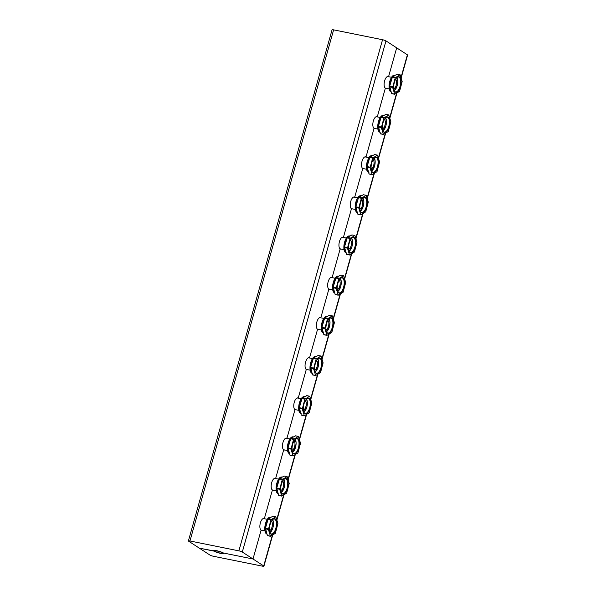 <?xml version="1.0" encoding="UTF-8"?>
<svg xmlns="http://www.w3.org/2000/svg" width="596" height="596" viewBox="0 0 596 596"><rect width="100%" height="100%" fill="white"/><g stroke="black" fill="none" stroke-linecap="round" stroke-linejoin="round"><path stroke-width="0.89" d="M220.341 553.125A4.224 0.648 15.7 0 1 214.642 550.92A4.224 0.648 15.7 0 1 218.881 551.442A4.224 0.648 15.7 0 1 222.77 553.207A4.224 0.648 15.7 0 1 220.341 553.125M220.662 553.334A5.066 0.775 -164.3 0 0 223.589 553.431A5.066 0.775 -164.3 0 0 218.918 551.315A5.066 0.775 -164.3 0 0 213.83 550.689A5.066 0.775 -164.3 0 0 220.662 553.334M395.61 79.365A4.731 2.056 -78.6 0 1 396.251 85.101A4.731 2.056 -78.6 0 1 393.747 88.566M384.308 119.55A4.731 2.056 -78.6 0 1 384.956 125.287A4.731 2.056 -78.6 0 1 382.453 128.751M373.014 159.735A4.731 2.056 -78.6 0 1 373.662 165.472A4.731 2.056 -78.6 0 1 371.159 168.936M361.72 199.913A4.731 2.056 -78.6 0 1 362.368 205.657A4.731 2.056 -78.6 0 1 359.865 209.121M350.426 240.099A4.731 2.056 -78.6 0 1 351.074 245.835A4.731 2.056 -78.6 0 1 348.571 249.299M339.131 280.284A4.731 2.056 -78.6 0 1 339.78 286.02A4.731 2.056 -78.6 0 1 337.276 289.485M271.359 521.388A4.731 2.056 -78.6 0 1 272.007 527.125A4.731 2.056 -78.6 0 1 269.504 530.589M282.653 481.203A4.731 2.056 -78.6 0 1 283.301 486.939A4.731 2.056 -78.6 0 1 280.798 490.404M293.955 441.018A4.731 2.056 -78.6 0 1 294.595 446.754A4.731 2.056 -78.6 0 1 292.092 450.218M305.249 400.832A4.731 2.056 -78.6 0 1 305.89 406.576A4.731 2.056 -78.6 0 1 303.386 410.033M316.543 360.655A4.731 2.056 -78.6 0 1 317.184 366.391A4.731 2.056 -78.6 0 1 314.681 369.855M327.837 320.469A4.731 2.056 -78.6 0 1 328.485 326.206A4.731 2.056 -78.6 0 1 325.982 329.67M213.971 550.965L213.934 551.099A5.409 0.827 15.7 0 1 213.502 550.6A5.409 0.827 15.7 0 1 217.749 550.957A5.409 0.827 15.7 0 1 223.478 553.028L253.009 558.988L242.304 552.023A2.704 0.417 -164.3 0 0 238.869 550.86L189.953 540.989A2.704 0.417 -164.3 0 0 188.396 540.937A2.704 0.417 -164.3 0 0 188.612 541.183L199.317 548.149L213.934 551.099A5.409 0.827 -164.3 0 0 219.663 553.17A5.409 0.827 -164.3 0 0 223.91 553.528A5.409 0.827 -164.3 0 0 223.478 553.028L253.009 558.988L263.715 565.947A2.704 0.417 15.7 0 1 263.931 566.2A2.704 0.417 15.7 0 1 262.374 566.148L213.457 556.269A2.704 0.417 15.7 0 1 210.023 555.114L199.317 548.149L213.971 550.965M262.158 530.351A6.079 2.645 101.4 0 1 261.517 530.388A6.079 2.645 101.4 0 1 261.093 530.216L253.009 558.988L261.093 530.216A6.079 2.645 -78.6 0 1 260.243 523.4A6.079 2.645 -78.6 0 1 263.924 518.468A6.079 2.645 -78.6 0 1 264.348 518.639L263.469 518.468L264.348 518.639L272.394 490.031A6.079 2.645 -78.6 0 1 271.538 483.214A6.079 2.645 -78.6 0 1 275.218 478.283A6.079 2.645 -78.6 0 1 275.643 478.461L274.763 478.283L275.643 478.461L283.689 449.846A6.079 2.645 -78.6 0 1 282.832 443.029A6.079 2.645 -78.6 0 1 286.52 438.097A6.079 2.645 -78.6 0 1 286.937 438.276L286.058 438.097L286.937 438.276L294.983 409.668A6.079 2.645 -78.6 0 1 294.126 402.851A6.079 2.645 -78.6 0 1 297.814 397.919A6.079 2.645 -78.6 0 1 298.231 398.091L297.352 397.912L298.231 398.091L306.277 369.483A6.079 2.645 -78.6 0 1 305.42 362.666A6.079 2.645 -78.6 0 1 309.108 357.734A6.079 2.645 -78.6 0 1 309.533 357.905L308.646 357.734L309.533 357.905L317.571 329.297A6.079 2.645 -78.6 0 1 316.714 322.481A6.079 2.645 -78.6 0 1 320.402 317.549A6.079 2.645 -78.6 0 1 320.827 317.728L319.94 317.549L320.827 317.728L328.865 289.112A6.079 2.645 -78.6 0 1 328.016 282.295A6.079 2.645 -78.6 0 1 331.696 277.363A6.079 2.645 -78.6 0 1 332.121 277.542L331.242 277.363L332.121 277.542L340.16 248.934A6.079 2.645 -78.6 0 1 339.31 242.118A6.079 2.645 -78.6 0 1 342.991 237.186A6.079 2.645 -78.6 0 1 343.415 237.357L342.536 237.178L343.415 237.357L351.454 208.749A6.079 2.645 -78.6 0 1 350.604 201.932A6.079 2.645 -78.6 0 1 354.285 197A6.079 2.645 -78.6 0 1 354.709 197.172L353.83 197L354.709 197.172L362.748 168.564A6.079 2.645 -78.6 0 1 361.899 161.747A6.079 2.645 -78.6 0 1 365.579 156.815A6.079 2.645 -78.6 0 1 366.004 156.994L365.125 156.815L366.004 156.994L374.05 128.378A6.079 2.645 -78.6 0 1 373.193 121.562A6.079 2.645 -78.6 0 1 376.873 116.63A6.079 2.645 -78.6 0 1 377.298 116.809L376.419 116.63L377.298 116.809L385.344 88.193A6.079 2.645 -78.6 0 1 384.487 81.384A6.079 2.645 -78.6 0 1 388.175 76.452A6.079 2.645 -78.6 0 1 388.592 76.623L387.713 76.444L388.592 76.623L396.683 47.851L388.592 76.623A6.079 2.645 101.4 0 1 388.748 76.735M188.396 540.937L332.069 29.8A2.704 0.417 15.7 0 1 333.626 29.852L382.543 39.731A2.704 0.417 15.7 0 1 385.977 40.886L407.388 54.817A2.704 0.417 -164.3 0 1 407.604 55.063L401.145 78.039M329.439 315.321L324.76 317.75L321.915 327.316L323.814 334.579L326.854 335.317M327.457 318.823L332.33 315.865L334.401 322.682L331.816 332.419L326.951 335.377L324.872 328.56L327.457 318.823L324.47 318.219M329.238 318.599A7.606 3.308 -78.6 0 1 330.847 318.108A7.606 3.308 -78.6 0 1 332.583 326.213A7.606 3.308 -78.6 0 1 327.837 333.015A7.606 3.308 -78.6 0 1 327.308 332.791A7.606 3.308 -78.6 0 1 326.541 331.927M327.517 333.171A7.942 3.449 101.4 0 0 333.238 324.999A7.942 3.449 101.4 0 0 329.379 318.473A7.942 3.449 101.4 0 0 326.25 324.939A7.942 3.449 101.4 0 0 326.63 332.106A7.942 3.449 101.4 0 0 327.517 333.171M318.137 355.507L313.466 357.928L310.62 367.501L312.513 374.765L315.56 375.495M316.163 359.008L321.035 356.043L323.106 362.867L320.521 372.597L315.649 375.562L313.578 368.738L316.163 359.008L313.176 358.405M317.936 358.785A7.606 3.308 -78.6 0 1 319.545 358.293A7.606 3.308 -78.6 0 1 321.281 366.398A7.606 3.308 -78.6 0 1 316.543 373.193A7.606 3.308 -78.6 0 1 316.014 372.977A7.606 3.308 -78.6 0 1 315.247 372.113M316.215 373.357A7.942 3.449 101.4 0 0 321.937 365.184A7.942 3.449 101.4 0 0 318.085 358.658A7.942 3.449 101.4 0 0 314.956 365.117A7.942 3.449 101.4 0 0 315.336 372.291A7.942 3.449 101.4 0 0 316.215 373.357M340.733 275.136L336.055 277.565L333.209 287.13L335.108 294.402L338.148 295.132M338.751 278.637L343.624 275.68L345.695 282.497L343.117 292.234L338.245 295.191L336.166 288.375L338.751 278.637L335.772 278.034M340.532 278.421A7.606 3.308 -78.6 0 1 342.141 277.922A7.606 3.308 -78.6 0 1 343.877 286.028A7.606 3.308 -78.6 0 1 339.131 292.83A7.606 3.308 -78.6 0 1 338.603 292.606A7.606 3.308 -78.6 0 1 337.843 291.749M338.811 292.994A7.942 3.449 101.4 0 0 344.533 284.821A7.942 3.449 101.4 0 0 340.674 278.287A7.942 3.449 101.4 0 0 337.552 284.754A7.942 3.449 101.4 0 0 337.925 291.921A7.942 3.449 101.4 0 0 338.811 292.994M352.027 234.951L347.349 237.379L344.51 246.945L346.403 254.216L349.45 254.946M350.046 238.452L354.918 235.495L356.989 242.311L354.411 252.048L349.539 255.006L347.461 248.189L350.046 238.452L347.066 237.849M351.826 238.236A7.606 3.308 -78.6 0 1 353.435 237.737A7.606 3.308 -78.6 0 1 355.171 245.843A7.606 3.308 -78.6 0 1 350.426 252.644A7.606 3.308 -78.6 0 1 349.897 252.428A7.606 3.308 -78.6 0 1 349.137 251.564M350.105 252.808A7.942 3.449 101.4 0 0 355.827 244.636A7.942 3.449 101.4 0 0 351.968 238.102A7.942 3.449 101.4 0 0 348.846 244.569A7.942 3.449 101.4 0 0 349.219 251.735A7.942 3.449 101.4 0 0 350.105 252.808M306.843 395.684L302.172 398.113L299.326 407.679L301.218 414.95L304.265 415.68M304.869 399.186L309.734 396.228L311.812 403.045L309.227 412.782L304.355 415.74L302.284 408.923L304.869 399.186L301.881 398.59M306.642 398.97A7.606 3.308 -78.6 0 1 308.251 398.471A7.606 3.308 -78.6 0 1 309.987 406.584A7.606 3.308 -78.6 0 1 305.241 413.378A7.606 3.308 -78.6 0 1 304.712 413.162A7.606 3.308 -78.6 0 1 303.953 412.298M304.921 413.542A7.942 3.449 101.4 0 0 310.643 405.369A7.942 3.449 101.4 0 0 306.791 398.843A7.942 3.449 101.4 0 0 303.662 405.302A7.942 3.449 101.4 0 0 304.035 412.469A7.942 3.449 101.4 0 0 304.921 413.542M363.322 194.773L358.643 197.194L355.805 206.76L357.697 214.031L360.744 214.761M361.34 198.274L366.212 195.309L368.283 202.133L365.706 211.863L360.833 214.828L358.762 208.004L361.34 198.274L358.36 197.671M363.12 198.051A7.606 3.308 -78.6 0 1 364.73 197.559A7.606 3.308 -78.6 0 1 366.465 205.665A7.606 3.308 -78.6 0 1 361.72 212.459A7.606 3.308 -78.6 0 1 361.191 212.243A7.606 3.308 -78.6 0 1 360.431 211.379M361.399 212.623A7.942 3.449 101.4 0 0 367.121 204.45A7.942 3.449 101.4 0 0 363.262 197.924A7.942 3.449 101.4 0 0 360.14 204.383A7.942 3.449 101.4 0 0 360.513 211.558A7.942 3.449 101.4 0 0 361.399 212.623M295.549 435.87L290.878 438.298L288.032 447.864L289.924 455.135L292.971 455.865M293.567 439.371L298.44 436.414L300.518 443.23L297.933 452.967L293.061 455.925L290.99 449.108L293.567 439.371L290.587 438.768M295.348 439.155A7.606 3.308 -78.6 0 1 296.957 438.656A7.606 3.308 -78.6 0 1 298.693 446.762A7.606 3.308 -78.6 0 1 293.947 453.563A7.606 3.308 -78.6 0 1 293.418 453.34A7.606 3.308 -78.6 0 1 292.658 452.483M293.627 453.727A7.942 3.449 101.4 0 0 299.348 445.555A7.942 3.449 101.4 0 0 295.497 439.021A7.942 3.449 101.4 0 0 292.368 445.488A7.942 3.449 101.4 0 0 292.74 452.655A7.942 3.449 101.4 0 0 293.627 453.727M374.616 154.588L369.937 157.016L367.099 166.582L368.991 173.846L372.038 174.583M372.634 158.089L377.506 155.131L379.585 161.948L377 171.685L372.127 174.643L370.056 167.826L372.634 158.089L369.654 157.486M374.415 157.865A7.606 3.308 -78.6 0 1 376.024 157.374A7.606 3.308 -78.6 0 1 377.76 165.479A7.606 3.308 -78.6 0 1 373.014 172.274A7.606 3.308 -78.6 0 1 372.485 172.058A7.606 3.308 -78.6 0 1 371.725 171.194M372.694 172.438A7.942 3.449 101.4 0 0 378.415 164.265A7.942 3.449 101.4 0 0 374.564 157.739A7.942 3.449 101.4 0 0 371.435 164.205A7.942 3.449 101.4 0 0 371.807 171.372A7.942 3.449 101.4 0 0 372.694 172.438M284.255 476.055L279.584 478.484L276.738 488.05L278.63 495.321L281.677 496.051M282.273 479.557L287.145 476.599L289.224 483.416L286.639 493.153L281.766 496.11L279.695 489.294L282.273 479.557L279.293 478.953M284.054 479.333A7.606 3.308 -78.6 0 1 285.663 478.841A7.606 3.308 -78.6 0 1 287.399 486.947A7.606 3.308 -78.6 0 1 282.653 493.749A7.606 3.308 -78.6 0 1 282.124 493.525A7.606 3.308 -78.6 0 1 281.364 492.668M282.333 493.905A7.942 3.449 101.4 0 0 288.054 485.74A7.942 3.449 101.4 0 0 284.203 479.206A7.942 3.449 101.4 0 0 281.074 485.673A7.942 3.449 101.4 0 0 281.446 492.84A7.942 3.449 101.4 0 0 282.333 493.905M385.91 114.402L381.239 116.831L378.393 126.397L380.285 133.668L383.332 134.398M383.928 117.904L388.801 114.946L390.879 121.763L388.294 131.5L383.422 134.458L381.351 127.641L383.928 117.904L380.948 117.3M385.709 117.68A7.606 3.308 -78.6 0 1 387.318 117.189A7.606 3.308 -78.6 0 1 389.054 125.294A7.606 3.308 -78.6 0 1 384.308 132.096A7.606 3.308 -78.6 0 1 383.779 131.872A7.606 3.308 -78.6 0 1 383.019 131.016M383.988 132.252A7.942 3.449 101.4 0 0 389.709 124.087A7.942 3.449 101.4 0 0 385.858 117.554A7.942 3.449 101.4 0 0 382.729 124.02A7.942 3.449 101.4 0 0 383.101 131.187A7.942 3.449 101.4 0 0 383.988 132.252M272.961 516.24L268.282 518.662L265.444 528.235L267.336 535.499L270.383 536.236M270.979 519.742L275.851 516.777L277.922 523.601L275.345 533.338L270.472 536.296L268.401 529.479L270.979 519.742L267.999 519.138M272.759 519.518A7.606 3.308 -78.6 0 1 274.369 519.027A7.606 3.308 -78.6 0 1 276.104 527.132A7.606 3.308 -78.6 0 1 271.359 533.927A7.606 3.308 -78.6 0 1 270.83 533.711A7.606 3.308 -78.6 0 1 270.07 532.846M271.038 534.091A7.942 3.449 101.4 0 0 276.76 525.918A7.942 3.449 101.4 0 0 272.901 519.392A7.942 3.449 101.4 0 0 269.779 525.851A7.942 3.449 101.4 0 0 270.152 533.025A7.942 3.449 101.4 0 0 271.038 534.091M397.204 74.217L392.533 76.646L389.687 86.211L391.579 93.483L394.627 94.213M395.23 77.718L400.095 74.761L402.173 81.578L399.588 91.315L394.716 94.272L392.645 87.456L395.23 77.718L392.243 77.115M397.003 77.502A7.606 3.308 -78.6 0 1 398.612 77.003A7.606 3.308 -78.6 0 1 400.348 85.109A7.606 3.308 -78.6 0 1 395.602 91.911A7.606 3.308 -78.6 0 1 395.073 91.687A7.606 3.308 -78.6 0 1 394.314 90.83M395.282 92.075A7.942 3.449 101.4 0 0 401.004 83.902A7.942 3.449 101.4 0 0 397.152 77.368A7.942 3.449 101.4 0 0 394.023 83.835A7.942 3.449 101.4 0 0 394.396 91.002A7.942 3.449 101.4 0 0 395.282 92.075M377.447 116.92A6.079 2.645 101.4 0 0 377.298 116.809L385.344 88.193A6.079 2.645 101.4 0 0 385.761 88.372A6.079 2.645 101.4 0 0 386.402 88.327M366.153 157.106A6.079 2.645 101.4 0 0 366.004 156.994L374.05 128.378A6.079 2.645 101.4 0 0 374.467 128.557A6.079 2.645 101.4 0 0 375.108 128.512M354.858 197.283A6.079 2.645 101.4 0 0 354.709 197.172L362.748 168.564A6.079 2.645 101.4 0 0 363.173 168.743A6.079 2.645 101.4 0 0 363.813 168.698M343.564 237.469A6.079 2.645 101.4 0 0 343.415 237.357L351.454 208.749A6.079 2.645 101.4 0 0 351.878 208.92A6.079 2.645 101.4 0 0 352.519 208.883M320.976 317.839A6.079 2.645 101.4 0 0 320.827 317.728L328.865 289.112A6.079 2.645 101.4 0 0 329.29 289.291A6.079 2.645 101.4 0 0 329.931 289.246M332.27 277.654A6.079 2.645 101.4 0 0 332.121 277.542L340.16 248.934A6.079 2.645 101.4 0 0 340.584 249.106A6.079 2.645 101.4 0 0 341.225 249.061M309.682 358.025A6.079 2.645 101.4 0 0 309.533 357.905L317.571 329.297A6.079 2.645 101.4 0 0 317.996 329.476A6.079 2.645 101.4 0 0 318.637 329.432M298.387 398.202A6.079 2.645 101.4 0 0 298.231 398.091L306.277 369.483A6.079 2.645 101.4 0 0 306.702 369.654A6.079 2.645 101.4 0 0 307.342 369.617M287.086 438.388A6.079 2.645 101.4 0 0 286.937 438.276L294.983 409.668A6.079 2.645 101.4 0 0 295.407 409.839A6.079 2.645 101.4 0 0 296.041 409.795M275.792 478.573A6.079 2.645 101.4 0 0 275.643 478.461L283.689 449.846A6.079 2.645 101.4 0 0 284.106 450.025A6.079 2.645 101.4 0 0 284.746 449.98M264.497 518.758A6.079 2.645 101.4 0 0 264.348 518.639L272.394 490.031A6.079 2.645 101.4 0 0 272.812 490.21A6.079 2.645 101.4 0 0 273.452 490.165M396.839 77.666A7.092 3.084 -78.6 0 1 397.167 85.697A7.092 3.084 -78.6 0 1 394.224 90.614M385.545 117.844A7.092 3.084 -78.6 0 1 385.873 125.883A7.092 3.084 -78.6 0 1 382.93 130.8M374.243 158.029A7.092 3.084 -78.6 0 1 374.579 166.068A7.092 3.084 -78.6 0 1 371.636 170.977M362.949 198.215A7.092 3.084 -78.6 0 1 363.284 206.253A7.092 3.084 -78.6 0 1 360.334 211.163M351.655 238.4A7.092 3.084 -78.6 0 1 351.983 246.431A7.092 3.084 -78.6 0 1 349.04 251.348M340.361 278.578A7.092 3.084 -78.6 0 1 340.689 286.616A7.092 3.084 -78.6 0 1 337.746 291.533M272.588 519.682A7.092 3.084 -78.6 0 1 272.923 527.721A7.092 3.084 -78.6 0 1 269.973 532.63M283.89 479.497A7.092 3.084 -78.6 0 1 284.217 487.535A7.092 3.084 -78.6 0 1 281.275 492.452M295.184 439.319A7.092 3.084 -78.6 0 1 295.512 447.35A7.092 3.084 -78.6 0 1 292.569 452.267M306.478 399.134A7.092 3.084 -78.6 0 1 306.806 407.165A7.092 3.084 -78.6 0 1 303.863 412.082M317.772 358.948A7.092 3.084 -78.6 0 1 318.1 366.987A7.092 3.084 -78.6 0 1 315.157 371.897M329.066 318.763A7.092 3.084 -78.6 0 1 329.394 326.802A7.092 3.084 -78.6 0 1 326.452 331.711M189.953 540.989L333.626 29.852M238.869 550.86L382.543 39.731M242.304 552.023L385.977 40.886M323.382 333.097A8.62 3.747 -78.6 0 1 321.885 323.591A8.62 3.747 -78.6 0 1 327.167 316.327L327.286 316.357M325.036 317.147A8.277 3.598 101.4 0 0 321.639 324A8.277 3.598 101.4 0 0 322.108 331.644M323.814 320.559A8.62 3.747 101.4 0 0 322.51 325.2M322.466 329.946A8.62 3.747 101.4 0 0 323.017 331.845M327.74 318.353L324.76 317.75M324.902 327.919L321.915 327.316M321.892 327.956L324.872 328.56M326.794 335.183L323.814 334.579M329.238 315.284L332.218 315.88M312.088 373.282A8.62 3.747 -78.6 0 1 310.59 363.776A8.62 3.747 -78.6 0 1 315.873 356.512L315.992 356.535M313.742 357.332A8.277 3.598 101.4 0 0 310.337 364.186A8.277 3.598 101.4 0 0 310.814 371.822M312.52 360.744A8.62 3.747 101.4 0 0 311.216 365.385M311.172 370.131A8.62 3.747 101.4 0 0 311.723 372.031M316.446 358.531L313.466 357.928M313.608 368.097L310.62 367.501M310.598 368.142L313.578 368.738M315.5 375.368L312.513 374.765M317.944 355.462L320.924 356.065M334.676 292.912A8.62 3.747 -78.6 0 1 333.179 283.405A8.62 3.747 -78.6 0 1 338.461 276.149L338.58 276.171M336.33 276.969A8.277 3.598 101.4 0 0 332.933 283.823A8.277 3.598 101.4 0 0 333.41 291.459M335.108 280.381A8.62 3.747 101.4 0 0 333.805 285.015M333.76 289.76A8.62 3.747 101.4 0 0 334.311 291.668M339.035 278.168L336.055 277.565M336.196 287.734L333.209 287.13M333.186 287.771L336.166 288.375M338.088 295.005L335.108 294.402M340.532 275.099L343.512 275.702M345.971 252.734A8.62 3.747 -78.6 0 1 344.473 243.228A8.62 3.747 -78.6 0 1 349.755 235.964L349.882 235.986M347.624 236.783A8.277 3.598 101.4 0 0 344.227 243.637A8.277 3.598 101.4 0 0 344.704 251.274M346.403 240.195A8.62 3.747 101.4 0 0 345.099 244.829M345.054 249.575A8.62 3.747 101.4 0 0 345.606 251.482M350.336 237.983L347.349 237.379M347.49 247.549L344.51 246.945M344.481 247.586L347.461 248.189M349.383 254.82L346.403 254.216M351.826 234.913L354.806 235.517M300.794 413.468A8.62 3.747 -78.6 0 1 299.296 403.961A8.62 3.747 -78.6 0 1 304.578 396.698L304.698 396.72M302.448 397.517A8.277 3.598 101.4 0 0 299.043 404.371A8.277 3.598 101.4 0 0 299.52 412.007M301.226 400.929A8.62 3.747 101.4 0 0 299.922 405.563M299.877 410.309A8.62 3.747 101.4 0 0 300.429 412.216M305.152 398.717L302.172 398.113M302.306 408.282L299.326 407.679M299.304 408.32L302.284 408.923M304.206 415.554L301.218 414.95M306.649 395.647L309.629 396.251M357.265 212.549A8.62 3.747 -78.6 0 1 355.767 203.042A8.62 3.747 -78.6 0 1 361.049 195.779L361.176 195.801M358.926 196.598A8.277 3.598 101.4 0 0 355.521 203.452A8.277 3.598 101.4 0 0 355.998 211.088M357.697 200.01A8.62 3.747 101.4 0 0 356.401 204.644M356.356 209.397A8.62 3.747 101.4 0 0 356.907 211.297M361.63 197.797L358.643 197.194M358.785 207.363L355.805 206.76M355.775 207.408L358.762 208.004M360.677 214.635L357.697 214.031M363.12 194.728L366.108 195.332M289.492 453.645A8.62 3.747 -78.6 0 1 288.002 444.147A8.62 3.747 -78.6 0 1 293.284 436.883L293.403 436.905M291.153 437.702A8.277 3.598 101.4 0 0 287.749 444.556A8.277 3.598 101.4 0 0 288.226 452.193M289.932 441.115A8.62 3.747 101.4 0 0 288.628 445.748M288.583 450.494A8.62 3.747 101.4 0 0 289.135 452.401M293.858 438.902L290.878 438.298M291.012 448.468L288.032 447.864M288.002 448.505L290.99 449.108M292.912 455.739L289.924 455.135M295.355 435.832L298.335 436.436M368.559 172.363A8.62 3.747 -78.6 0 1 367.061 162.857A8.62 3.747 -78.6 0 1 372.344 155.593L372.47 155.623M370.22 156.413A8.277 3.598 101.4 0 0 366.816 163.267A8.277 3.598 101.4 0 0 367.292 170.903M368.998 159.825A8.62 3.747 101.4 0 0 367.695 164.466M367.65 169.212A8.62 3.747 101.4 0 0 368.201 171.112M372.925 157.612L369.937 157.016M370.079 167.185L367.099 166.582M367.069 167.223L370.056 167.826M371.971 174.449L368.991 173.846M374.415 154.55L377.402 155.146M278.198 493.831A8.62 3.747 -78.6 0 1 276.7 484.325A8.62 3.747 -78.6 0 1 281.99 477.061L282.109 477.091M279.859 477.88A8.277 3.598 101.4 0 0 276.455 484.734A8.277 3.598 101.4 0 0 276.931 492.378M278.637 481.292A8.62 3.747 101.4 0 0 277.334 485.934M277.289 490.679A8.62 3.747 101.4 0 0 277.84 492.579M282.564 479.087L279.584 478.484M279.718 488.653L276.738 488.05M276.708 488.69L279.695 489.294M281.617 495.917L278.63 495.321M284.054 476.018L287.041 476.614M379.853 132.178A8.62 3.747 -78.6 0 1 378.363 122.672A8.62 3.747 -78.6 0 1 383.645 115.415L383.764 115.438M381.514 116.235A8.277 3.598 101.4 0 0 378.11 123.089A8.277 3.598 101.4 0 0 378.587 130.725M380.293 119.647A8.62 3.747 101.4 0 0 378.989 124.281M378.944 129.027A8.62 3.747 101.4 0 0 379.496 130.934M384.219 117.434L381.239 116.831M381.373 127L378.393 126.397M378.363 127.037L381.351 127.641M383.273 134.271L380.285 133.668M385.709 114.365L388.696 114.968M266.904 534.016A8.62 3.747 -78.6 0 1 265.406 524.51A8.62 3.747 -78.6 0 1 270.688 517.246L270.815 517.276M268.565 518.066A8.277 3.598 101.4 0 0 265.16 524.92A8.277 3.598 101.4 0 0 265.637 532.556M267.343 521.478A8.62 3.747 101.4 0 0 266.04 526.119M265.995 530.865A8.62 3.747 101.4 0 0 266.546 532.764M271.269 519.265L268.282 518.662M268.423 528.831L265.444 528.235M265.414 528.875L268.401 529.479M270.316 536.102L267.336 535.499M272.759 516.196L275.747 516.799M391.155 92A8.62 3.747 -78.6 0 1 389.657 82.494A8.62 3.747 -78.6 0 1 394.939 75.23L395.059 75.252M392.809 76.05A8.277 3.598 101.4 0 0 389.404 82.904A8.277 3.598 101.4 0 0 389.881 90.54M391.587 79.462A8.62 3.747 101.4 0 0 390.283 84.096M390.238 88.841A8.62 3.747 101.4 0 0 390.79 90.748M395.513 77.249L392.533 76.646M392.667 86.815L389.687 86.211M389.665 86.852L392.645 87.456M394.567 94.086L391.579 93.483M397.01 74.18L399.99 74.783M263.715 565.947L272.327 535.312M276.753 519.556L283.621 495.127M288.047 479.37L294.916 454.942M299.341 439.185L306.21 414.764M310.643 399.007L317.504 374.579M321.937 358.822L328.798 334.393M333.231 318.637L340.1 294.208M344.525 278.451L351.394 254.023M355.819 238.273L362.688 213.845M367.114 198.088L373.983 173.66M378.408 157.903L385.277 133.474M389.702 117.717L396.571 93.289M401.004 77.54L407.388 54.817M396.929 77.577L397.8 81.324L397.197 85.727L394.269 90.734M385.634 117.755L386.506 121.509L385.895 125.912L382.975 130.919M374.34 157.94L375.204 161.695L374.601 166.098L371.68 171.097M363.046 198.125L363.91 201.88L363.307 206.283L360.386 211.282M351.744 238.311L352.616 242.058L352.012 246.461L349.092 251.467M391.572 77.309L387.534 76.489M389.233 88.901L385.195 88.081M380.278 117.494L376.24 116.674M377.939 129.086L373.893 128.267M368.984 157.672L364.938 156.86M366.644 169.264L362.599 168.452M357.689 197.857L353.644 197.045M355.35 209.449L351.305 208.637M346.395 238.042L342.35 237.223M344.048 249.635L340.011 248.815M340.45 278.488L341.322 282.243L340.718 286.646L337.798 291.653M335.094 278.228L331.056 277.408M332.754 289.82L328.716 289M272.685 519.593L273.549 523.348L272.946 527.751L270.025 532.75M283.979 479.407L284.851 483.162L284.24 487.565L281.319 492.564M295.273 439.222L296.145 442.977L295.541 447.38L292.614 452.386M306.567 399.044L307.439 402.792L306.836 407.202L303.908 412.201M317.862 358.859L318.733 362.614L318.13 367.017L315.209 372.016M260.944 530.105L264.989 530.917M263.283 518.513L267.328 519.325M272.238 489.919L276.283 490.732M274.577 478.327L278.623 479.139M283.532 449.734L287.577 450.554M285.879 438.142L289.917 438.961M294.834 409.549L298.872 410.368M297.173 397.957L301.211 398.776M306.128 369.371L310.166 370.183M308.467 357.779L312.505 358.591M329.156 318.674L330.028 322.429L329.424 326.832L326.504 331.83M317.422 329.186L321.46 329.998M319.761 317.594L323.799 318.406M323.755 333.224C318.659 332.516 322.19 315.008 327.167 316.327M323.963 334.773L326.951 335.377M329.342 315.262L332.33 315.865M312.46 373.409C307.365 372.694 310.896 355.194 315.873 356.512M312.669 374.959L315.649 375.562M318.048 355.447L321.035 356.043M335.049 293.038C329.953 292.331 333.492 274.823 338.461 276.149M335.257 294.588L338.245 295.191M340.636 275.076L343.624 275.68M346.343 252.853C341.247 252.145 344.786 234.638 349.755 235.964M346.552 254.41L349.539 255.006M351.938 234.891L354.918 235.495M301.166 413.587C296.07 412.879 299.602 395.372 304.578 396.698M301.375 415.144L304.355 415.74M306.754 395.625L309.734 396.228M357.645 212.675C352.541 211.96 356.08 194.452 361.049 195.779M357.853 214.225L360.833 214.828M363.232 194.713L366.212 195.309M289.872 453.772C284.776 453.064 288.308 435.557 293.284 436.883M290.081 455.322L293.061 455.925M295.46 435.81L298.44 436.414M368.939 172.49C363.843 171.782 367.374 154.275 372.344 155.593M369.147 174.039L372.127 174.643M374.526 154.528L377.506 155.131M278.578 493.957C273.482 493.25 277.013 475.742 281.99 477.061M278.786 495.507L281.766 496.11M284.165 475.995L287.145 476.599M380.233 132.305C375.137 131.597 378.669 114.089 383.645 115.415M380.442 133.854L383.422 134.458M385.821 114.343L388.801 114.946M267.284 534.143C262.18 533.427 265.719 515.927 270.688 517.246M267.492 535.692L270.472 536.296M272.871 516.181L275.851 516.777M391.527 92.119C386.432 91.412 389.963 73.904 394.939 75.23M391.736 93.676L394.716 94.272M397.115 74.157L400.095 74.761M263.931 566.2L272.663 535.126M276.902 520.055L283.957 494.941M288.196 479.877L295.258 454.755M299.49 439.692L306.553 414.57M310.784 399.506L317.847 374.392M322.078 359.321L329.141 334.207M333.373 319.143L340.435 294.022M344.667 278.958L351.729 253.836M355.968 238.773L363.024 213.659M367.263 198.587L374.318 173.473M378.557 158.402L385.612 133.288M389.851 118.224L396.914 93.103"/></g></svg>
